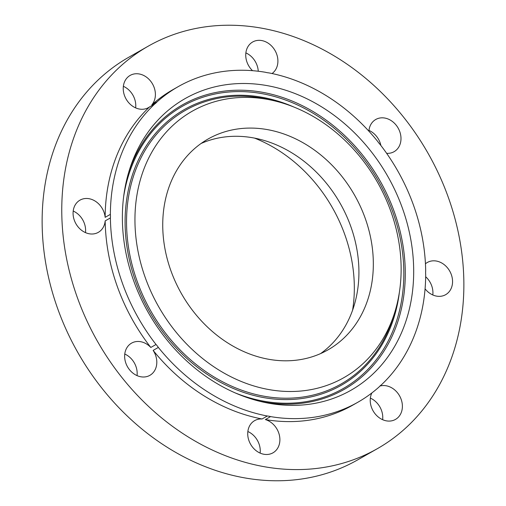 <?xml version="1.0" encoding="UTF-8"?>
<svg xmlns="http://www.w3.org/2000/svg" width="506" height="506" viewBox="0 0 506 506"><rect width="100%" height="100%" fill="white"/><g stroke="black" fill="none" stroke-linecap="round" stroke-linejoin="round"><path stroke-width="0.76" d="M320.614 353.58A121.282 99.593 60.4 0 0 345.756 214.19A121.282 99.593 60.4 0 0 201.046 143.502M360.164 205.993A121.282 99.593 60.4 0 0 208.042 139.036A121.282 99.593 60.4 0 0 175.905 282.892A121.282 99.593 60.4 0 0 328.027 349.848A121.282 99.593 60.4 0 0 360.164 205.993M150.864 153.913A153.286 125.874 60.4 0 0 204.892 360.323A153.286 125.874 60.4 0 0 385.205 334.972A153.286 125.874 60.4 0 0 394.889 311.905A153.286 125.874 60.4 0 0 274.809 100.928A153.286 125.874 60.4 0 0 150.864 153.913M158.353 347.426A181.578 149.099 60.4 0 0 267.307 416.014A18.526 15.212 60.4 0 1 270.571 416.602A181.578 149.099 60.4 0 0 357.856 402.245A181.578 149.099 60.4 0 0 379.007 387.033A18.526 15.212 60.4 0 1 381.296 384.927A181.578 149.099 60.4 0 0 425.698 274.518A18.526 15.212 60.4 0 1 425.685 270.963A181.578 149.099 60.4 0 0 405.97 186.878A181.578 149.099 60.4 0 0 380.038 144.387A18.526 15.212 60.4 0 1 377.716 141.459A181.578 149.099 60.4 0 0 268.768 72.87A18.526 15.212 60.4 0 1 265.505 72.282A181.578 149.099 60.4 0 0 178.22 86.634A181.578 149.099 60.4 0 0 157.069 101.851A18.526 15.212 60.4 0 1 154.773 103.951A181.578 149.099 60.4 0 0 110.371 214.367A18.526 15.212 60.4 0 1 110.39 217.922A181.578 149.099 60.4 0 0 130.105 302.006A181.578 149.099 60.4 0 0 156.031 344.497A18.526 15.212 60.4 0 1 158.353 347.426L153.135 350.399A181.578 149.099 60.4 0 0 262.083 418.987L267.307 416.014M396.268 343.517A167.758 137.758 60.4 0 0 337.141 117.62A167.758 137.758 60.4 0 0 139.801 145.361A167.758 137.758 60.4 0 0 129.207 170.611A167.758 137.758 60.4 0 0 260.628 401.505A167.758 137.758 60.4 0 0 396.268 343.517M262.083 418.987A18.526 15.212 60.4 0 0 254.644 420.625A18.526 15.212 60.4 0 0 249.736 442.598A18.526 15.212 60.4 0 0 272.968 452.826A18.526 15.212 60.4 0 0 277.883 430.853A18.526 15.212 60.4 0 0 265.346 419.575L270.571 416.602M265.346 419.575A181.578 149.099 60.4 0 0 352.631 405.217L357.856 402.245M178.22 86.634L172.995 89.606A181.578 149.099 60.4 0 0 151.844 104.824L157.069 101.851M151.844 104.824A18.526 15.212 60.4 0 0 143.761 75.495A18.526 15.212 60.4 0 0 130.156 75.407A18.526 15.212 60.4 0 0 123.445 91.409A18.526 15.212 60.4 0 0 134.881 107.525A18.526 15.212 60.4 0 0 148.486 107.607A18.526 15.212 60.4 0 0 149.555 106.924A181.578 149.099 60.4 0 0 105.153 217.333L110.371 214.367M149.555 106.924L154.773 103.951M105.153 217.333A18.526 15.212 60.4 0 0 81.365 199.472A18.526 15.212 60.4 0 0 79.992 200.142A18.526 15.212 60.4 0 0 75.495 222.95A18.526 15.212 60.4 0 0 96.95 233.019A18.526 15.212 60.4 0 0 98.322 232.343A18.526 15.212 60.4 0 0 105.172 220.894A181.578 149.099 60.4 0 0 124.887 304.979A181.578 149.099 60.4 0 0 150.813 347.464L156.031 344.497M105.172 220.894L110.39 217.922M438.727 173.994A231.577 190.155 60.4 0 0 148.264 46.154A231.577 190.155 60.4 0 0 86.906 320.829A231.577 190.155 60.4 0 0 377.362 448.67A231.577 190.155 60.4 0 0 438.727 173.994M150.813 347.464A18.526 15.212 60.4 0 0 131.56 343.138A18.526 15.212 60.4 0 0 125.26 351.531A18.526 15.212 60.4 0 0 131.345 371.733A18.526 15.212 60.4 0 0 149.884 375.338A18.526 15.212 60.4 0 0 156.183 366.945A18.526 15.212 60.4 0 0 153.135 350.399M272.045 73.528A18.526 15.212 60.4 0 0 275.896 52.226A18.526 15.212 60.4 0 0 252.658 41.998A18.526 15.212 60.4 0 0 247.75 63.977A18.526 15.212 60.4 0 0 252.538 70.682M386.641 153.331A18.526 15.212 60.4 0 0 394.073 151.692A18.526 15.212 60.4 0 0 400.372 143.299A18.526 15.212 60.4 0 0 394.288 123.097A18.526 15.212 60.4 0 0 375.743 119.492A18.526 15.212 60.4 0 0 369.45 127.885A18.526 15.212 60.4 0 0 368.88 131.174M425.078 288.837A18.526 15.212 60.4 0 0 444.268 295.359A18.526 15.212 60.4 0 0 445.641 294.688A18.526 15.212 60.4 0 0 450.138 271.874A18.526 15.212 60.4 0 0 428.683 261.811A18.526 15.212 60.4 0 0 427.311 262.481A18.526 15.212 60.4 0 0 425.438 263.784M371.853 392.953A18.526 15.212 60.4 0 0 381.872 419.335A18.526 15.212 60.4 0 0 395.477 419.417A18.526 15.212 60.4 0 0 402.181 403.421A18.526 15.212 60.4 0 0 390.752 387.305A18.526 15.212 60.4 0 0 379.936 386.046M148.264 46.154L128.638 57.33A231.577 190.155 60.4 0 0 67.273 332.006A231.577 190.155 60.4 0 0 357.736 459.846L377.362 448.67M382.637 419.689A18.526 15.212 60.4 0 0 371.119 398.475A18.526 15.212 60.4 0 0 370.354 398.121M432.801 294.96A18.526 15.212 60.4 0 0 425.679 276.757M380.904 145.513A18.526 15.212 60.4 0 0 368.956 130.39M258.256 71.245A18.526 15.212 60.4 0 0 256.264 63.402A18.526 15.212 60.4 0 0 245.872 52.902M135.646 107.879A18.526 15.212 60.4 0 0 124.128 86.665A18.526 15.212 60.4 0 0 123.363 86.311M260.128 453.098A18.526 15.212 60.4 0 0 258.25 442.023A18.526 15.212 60.4 0 0 247.851 431.523M137.044 375.61A18.526 15.212 60.4 0 0 124.767 354.036M85.482 232.615A18.526 15.212 60.4 0 0 73.199 211.04M352.574 310.292A141.471 116.171 60.4 0 0 254.588 138.132M394.889 311.905L393.478 316.465A157.417 129.258 -119.6 0 1 383.542 340.152A157.417 129.258 -119.6 0 1 198.371 366.192A157.417 129.258 -119.6 0 1 142.888 154.222A157.417 129.258 -119.6 0 1 270.166 99.808L274.809 100.928M258.294 400.923A163.634 134.368 60.4 0 0 388.292 343.827A163.634 134.368 60.4 0 0 330.62 123.483A163.634 134.368 60.4 0 0 138.132 150.548A163.634 134.368 60.4 0 0 128.518 172.913M123.628 196.796A162.42 133.369 -119.6 0 1 138.663 151.49A162.42 133.369 -119.6 0 1 329.722 124.628A162.42 133.369 -119.6 0 1 386.97 343.34A162.42 133.369 -119.6 0 1 235.265 392.934M293.923 107.057A158.625 130.257 60.4 0 0 141.566 153.729A158.625 130.257 60.4 0 0 197.473 367.331A158.625 130.257 60.4 0 0 384.067 341.095A158.625 130.257 60.4 0 0 399.379 292.341"/></g></svg>
